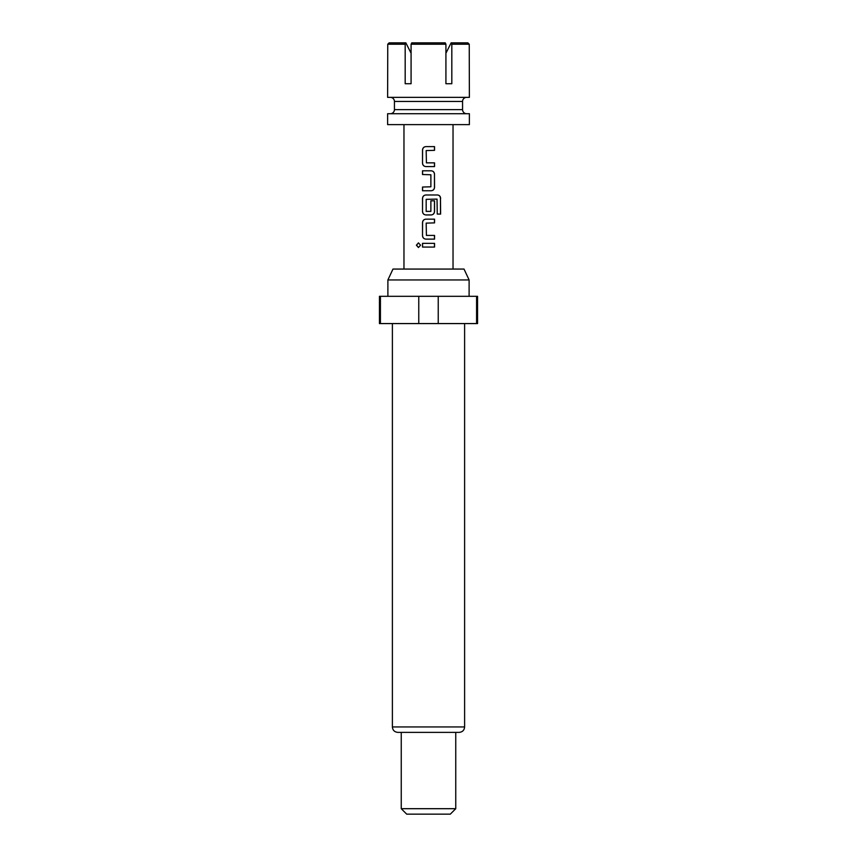 <?xml version="1.0" encoding="UTF-8"?>
<svg xmlns="http://www.w3.org/2000/svg" width="857" height="857" viewBox="0 0 857 857"><rect width="100%" height="100%" fill="white"/><g stroke="black" fill="none" stroke-linecap="round" stroke-linejoin="round"><path stroke-width="1.29" d="M418.495 242.895L416.513 245.198L418.495 247.502M420.583 245.198L418.441 242.895L416.384 245.198L418.441 247.512L420.583 245.198M390.342 97.355A4.092 4.092 0 0 1 394.434 101.447L462.566 101.447A4.092 4.092 0 0 1 466.658 97.355M394.434 101.447L394.434 109.621L462.566 109.621L462.566 101.447M394.434 109.621A4.092 4.092 0 0 1 390.342 113.713M462.566 109.621A4.092 4.092 0 0 0 466.658 113.713M387.621 124.619L469.379 124.619L469.379 113.713L387.621 113.713L387.621 124.619M451.821 44.21L469.24 44.21L469.379 97.355L387.621 97.355L387.76 44.21L405.179 44.21L405.179 83.729L411.081 83.729L411.081 44.21L445.919 44.21L445.919 83.729L451.821 83.729L451.821 44.21L451.136 42.85L467.868 42.85L469.24 44.21L467.868 42.85M411.081 44.21L411.767 42.85L445.233 42.85L445.919 44.21M426.422 162.862L426.175 150.586L434.542 150.339L434.542 146.611L425.929 146.611C423.829 146.815 422.683 147.972 422.512 150.082L422.512 163.109C422.694 165.23 423.84 166.387 425.929 166.579L434.542 166.579L434.542 162.862L426.422 162.862M434.542 174.271C434.349 172.15 433.214 170.982 431.125 170.8L422.512 170.8L422.512 174.517L430.878 174.764L430.878 186.794L422.512 187.04L422.512 190.757L431.125 190.757C433.224 190.554 434.36 189.397 434.542 187.287L434.467 174.271C434.285 172.15 433.16 170.993 431.092 170.8M440.616 198.449C440.466 196.328 439.416 195.171 437.488 194.978L425.929 194.978C423.829 195.182 422.683 196.339 422.512 198.449L422.512 211.475C422.694 213.597 423.84 214.753 425.929 214.946L431.125 214.946C433.224 214.743 434.36 213.586 434.542 211.475L434.542 200.806L430.878 200.806L430.878 211.379L426.175 211.379L426.175 199.349L437.027 199.103L437.252 214.079L440.616 214.079L440.487 198.449C440.327 196.328 439.298 195.171 437.391 194.978M426.422 235.407L426.175 223.131L434.542 222.884L434.542 219.156L425.929 219.156C423.829 219.36 422.683 220.517 422.512 222.627L422.512 235.654C422.694 237.775 423.84 238.932 425.929 239.124L434.542 239.124L434.542 235.407L426.422 235.407M422.512 243.345L422.512 247.062L434.542 247.062L434.542 243.345L422.512 243.345M453.032 269.066L453.032 124.619M403.968 269.066L403.968 124.619M387.889 279.96L392.977 269.066L464.023 269.066L469.111 279.96L387.889 279.96L387.889 296.318M464.612 726.94L392.388 726.94C392.677 730.218 394.499 732.028 397.841 732.381L459.159 732.381C462.501 732.028 464.323 730.218 464.612 726.94L464.612 323.571M455.753 808.697L450.3 814.15L406.7 814.15L401.247 808.697L455.753 808.697L455.753 732.381M418.762 323.571L418.762 296.318L379.437 296.318L379.437 323.571L477.563 323.571L477.563 296.318L438.238 296.318L438.238 323.571M418.762 296.318L438.238 296.318M476.578 323.571L476.578 296.318M380.422 296.318L380.422 323.571M445.919 53.23L451.136 42.85L445.919 53.23M389.132 42.85L387.76 44.21L389.132 42.85L405.864 42.85L411.081 53.23L405.864 42.85L405.179 44.21M411.081 83.729L405.179 83.729M451.821 83.729L445.919 83.729M422.576 243.345L422.576 247.062M434.467 247.062L434.467 243.345M434.467 222.884L434.467 219.156M425.95 219.156C423.883 219.36 422.758 220.517 422.576 222.627L422.512 235.654M422.576 235.654C422.758 237.775 423.883 238.932 425.95 239.124M434.467 239.124L434.467 235.407M437.252 214.079L440.487 214.079L440.487 198.449M425.95 194.978C423.883 195.182 422.758 196.339 422.576 198.449L422.512 211.475M422.576 211.475C422.758 213.586 423.883 214.743 425.95 214.946M431.092 214.946C433.171 214.743 434.295 213.586 434.467 211.475L434.467 200.806L430.878 200.806M431.092 190.757C433.171 190.554 434.295 189.397 434.467 187.287L434.467 174.271M422.576 170.8L422.576 174.517M422.576 187.04L422.576 190.757M434.467 150.339L434.467 146.611M425.95 146.611C423.883 146.815 422.758 147.972 422.576 150.082L422.512 163.109M422.576 163.109C422.758 165.23 423.883 166.387 425.95 166.579M434.467 166.579L434.467 162.862M469.111 296.318L469.111 279.96M401.247 808.697L401.247 732.381M392.388 726.94L392.388 323.571"/></g></svg>

